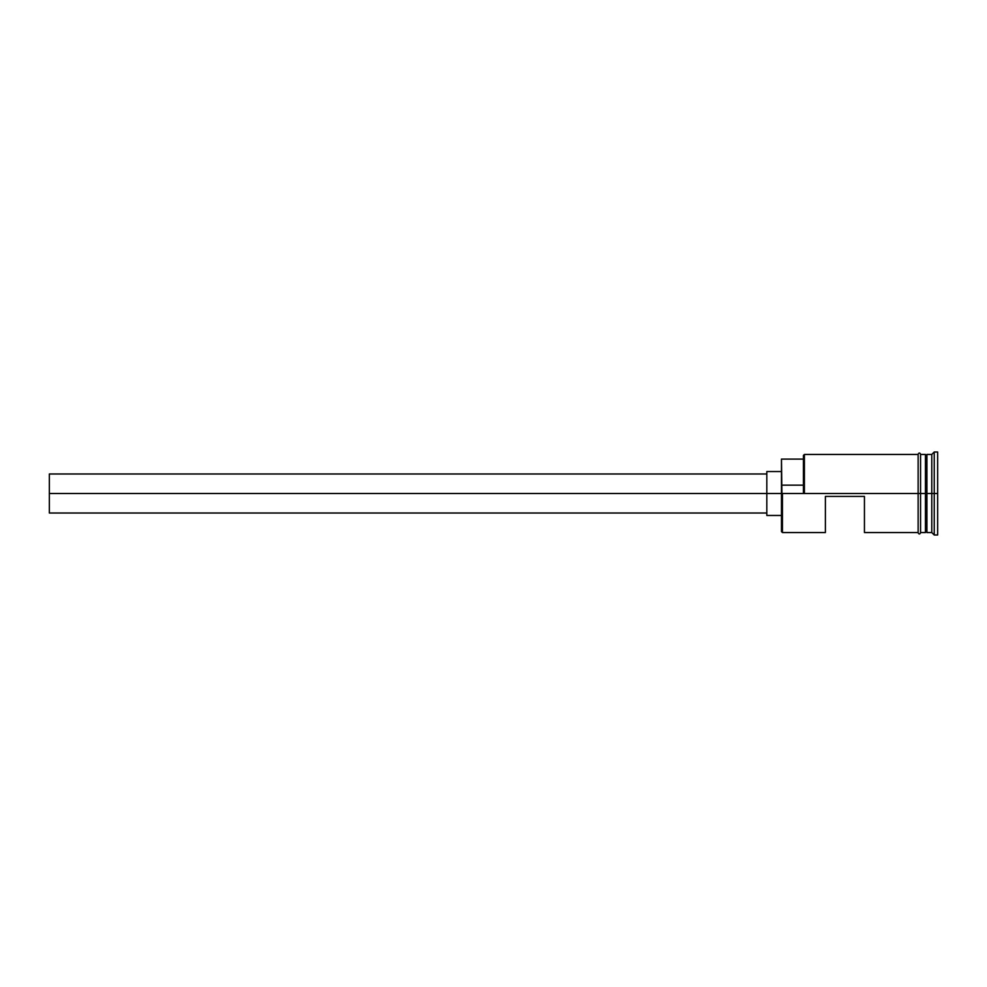 <?xml version="1.0" encoding="UTF-8"?>
<svg xmlns="http://www.w3.org/2000/svg" width="987" height="987" viewBox="0 0 987 987"><rect width="100%" height="100%" fill="white"/><g stroke="black" fill="none" stroke-linecap="round" stroke-linejoin="round"><path stroke-width="1.48" d="M782.444 493.5L781.47 493.5L781.47 531.574L781.47 493.5L782.444 493.5L781.47 492.723L781.47 493.5L49.35 493.5L49.35 513.018L49.35 493.5L766.825 493.5L766.825 515.461L766.825 493.5L781.47 493.5L781.47 485.16L803.43 485.16L781.47 485.16L781.47 459.091L782.444 532.548L782.444 493.5L918.132 493.5L782.444 493.5M926.423 454.945L925.942 532.055L926.916 454.452L926.916 493.5L931.79 493.5L931.79 532.548L931.79 493.5L934.233 493.5L934.233 452.009L934.233 493.5L937.65 493.5L937.65 452.009L937.65 534.991L937.65 493.5L934.233 493.5L934.233 534.991L934.233 493.5L926.916 493.5L926.916 454.452L926.916 493.5L926.423 454.945L926.423 493.5L925.942 454.945L925.448 493.5L925.448 454.452L925.448 493.5L920.563 493.5L920.563 532.795L920.563 493.5L918.132 493.5L918.132 532.795L918.132 454.205L918.132 493.5L920.563 493.5L920.563 454.205L920.563 493.5L925.448 493.5L925.448 454.452L920.563 454.452M825.391 532.548L825.391 496.424L864.439 496.424L864.439 532.548L864.439 496.424L825.391 496.424L825.391 532.548L782.444 532.548L781.47 531.574M925.942 532.055L925.448 493.5L925.448 532.548L925.448 493.5L926.423 493.5L926.423 532.055L926.916 493.5L926.916 532.548L931.79 532.548L934.233 534.991L937.65 534.991M803.43 492.723L803.43 455.426L803.43 492.723L804.405 493.5L804.405 454.452L804.405 493.5L803.43 492.723M931.79 493.5L931.79 454.452L931.79 493.5M920.563 493.5L920.563 454.205C919.761 452.626 918.946 452.626 918.132 454.205L918.132 532.795C918.934 534.374 919.748 534.374 920.563 532.795L920.563 493.5M925.942 493.5L925.942 532.055L925.942 493.5M926.916 493.5L926.916 532.548L926.916 493.5M766.825 471.539L766.825 493.5L766.825 471.539L781.47 471.539M49.35 473.982L49.35 493.5L49.35 473.982L766.825 473.982M766.825 513.018L49.35 513.018M781.47 515.461L766.825 515.461M918.132 532.548L864.439 532.548M925.448 532.548L920.563 532.548M937.65 452.009L934.233 452.009L931.79 454.452L926.916 454.452M918.132 454.452L804.405 454.452L803.43 455.426M781.47 459.091L803.43 459.091"/></g></svg>
